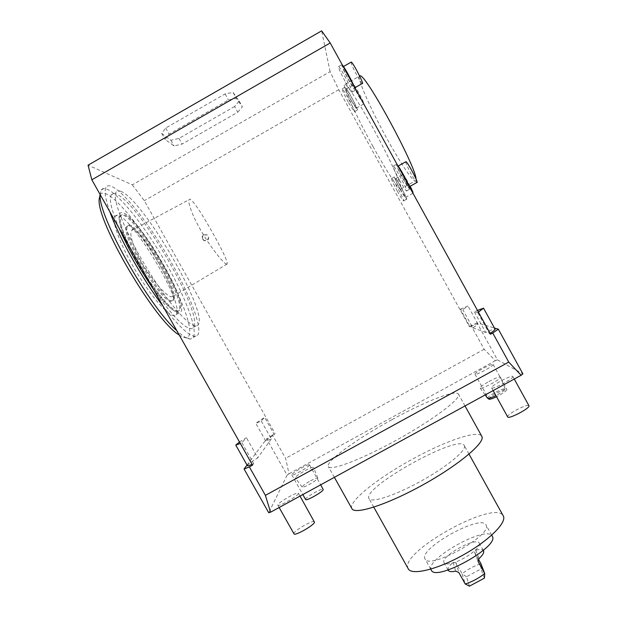 <?xml version="1.0" encoding="UTF-8"?>
<svg xmlns="http://www.w3.org/2000/svg" width="617" height="617" viewBox="0 0 617 617"><rect width="100%" height="100%" fill="white"/><g stroke="black" fill="none" stroke-linecap="round" stroke-linejoin="round"><path stroke-width="0.46" stroke-dasharray="3.08 2.31" d="M225.868 263.945L227.149 264.022C227.48 262.518 225.961 258.346 222.583 251.505C216.644 239.651 209.826 227.457 202.121 214.94C195.689 204.69 191.509 199.414 189.573 199.106L188.979 199.738C188.293 201.636 189.62 206.68 192.974 214.87C196.869 223.817 202.16 233.265 208.839 243.214C216.575 254.358 222.251 261.269 225.868 263.945M170.77 296.816L172.667 296.576C174.565 292.257 164.045 272.089 155.283 257.266C146.082 240.938 133.056 224.858 131.845 230.342C128.914 233.874 132.616 245.443 142.959 265.055C155.152 283.373 164.423 293.962 170.77 296.816M202.97 239.242L204.065 240.399C208.569 240.784 209.687 238.98 207.42 235L204.134 234.876C202.569 235.995 202.183 237.452 202.97 239.242M203.679 234.722C201.605 236.519 201.574 238.363 203.587 240.252C206.942 242.535 210.451 236.951 206.98 234.846L203.679 234.722M272.529 435.062L266.683 438.818L287.098 475.136L289.011 473.81L285.609 458.354L272.529 435.062L275.105 433.643L274.357 434.692L264.6 417.331L255.785 423.316L261.269 421.056L264.6 417.331M477.049 322.868L471.118 325.599L484.175 349.276L495.389 360.667L497.418 359.842L477.049 322.868L494.464 328.028M487.615 398.289C487.638 397.279 490.137 395.374 495.104 392.566C500.719 389.62 504.05 388.417 505.107 388.949C505.053 389.959 502.547 391.864 497.603 394.656L495.891 395.559M488.903 381.53C495.42 378.09 499.276 376.632 500.472 377.157C501.922 378.715 480.574 390.152 480.111 388.07C480.203 386.959 483.134 384.784 488.903 381.53M310.59 480.797C314.77 478.576 317.177 477.666 317.809 478.082C317.539 479.216 314.716 481.322 309.348 484.384C305.191 486.589 302.793 487.499 302.145 487.106C302.399 485.965 305.214 483.867 310.59 480.797M305.137 470.617C309.989 468.025 312.773 466.938 313.49 467.354C314.755 468.596 295.62 479.586 295.235 477.836C295.582 476.579 298.883 474.172 305.137 470.617M479.355 543.292C481.939 547.24 463.128 560.799 451.328 563.36C447.302 564.293 444.88 564.085 444.047 562.743C439.836 556.688 476.432 536.312 479.278 543.13L479.355 543.292M478.46 559.28L474.566 552.192L475.753 550.148C480.003 549.122 482.594 549.331 483.527 550.78M448.304 570.386C447.533 568.573 449.137 565.882 453.125 562.303L455.909 562.696L462.094 573.802C467.948 569.236 474.218 565.874 480.921 563.707L480.959 568.982L466.46 576.756L469.452 586.15M172.282 300.718C163.374 303.988 120.508 232.717 127.588 226.03C133.573 215.402 180.766 291.741 173.655 299.939L172.282 300.718M171.333 301.25C162.379 304.551 119.505 233.288 126.632 226.57C132.67 215.919 179.879 292.242 172.714 300.464L171.333 301.25M177.156 311.593C171.835 312.41 155.561 293.97 140.761 269.39C125.922 244.833 116.713 220.832 119.945 216.297C127.989 203.055 187.838 300.039 178.776 310.606L177.156 311.593M178.105 311.061C172.806 311.863 156.556 293.407 141.763 268.819C126.932 244.263 117.7 220.269 120.909 215.749C128.876 202.546 188.709 299.553 179.709 310.073L178.105 311.061M179.185 312.981C173.709 313.868 156.826 294.733 141.401 269.12C125.937 243.538 116.32 218.534 119.659 213.837C128.012 200.178 190.175 300.996 180.827 311.955L179.185 312.981M174.449 315.642C168.85 316.606 151.828 297.556 136.38 271.966C120.893 246.407 111.376 221.356 114.847 216.582C123.562 202.723 185.84 303.433 176.146 314.585L174.449 315.642M100.124 194.733C106.008 185.378 135.046 218.133 158.191 256.849C181.529 295.489 196.337 335.031 186.828 337.63L186.172 337.723C184.429 337.838 182.115 336.921 179.223 334.977M100.178 194.602L101.203 190.013C107.15 181.275 134.899 212.148 158.207 250.07C181.653 287.931 198.574 328.66 193.275 337.437L190.614 339.011C187.607 339.227 183.002 336.442 176.794 330.666M109.888 211.847C105.299 198.867 104.034 190.661 106.07 187.221C111.785 178.621 139.303 209.641 162.564 247.602C185.956 285.501 203.008 326.177 197.941 334.823L196.013 336.257C190.291 337.252 179.246 327.164 162.903 305.993M119.143 228.29C111.5 210.335 108.854 199.214 111.207 194.933C112.147 193.453 113.744 193.144 115.996 194.008C138.995 201.944 204.034 314.377 193.576 327.295L191.71 328.606C184.984 328.992 172.313 316.012 153.702 289.658M120.739 191.293C143.306 199.484 208.299 311.986 198.25 324.673C194.617 331.9 172.86 309.85 149.985 273.269C127.048 236.743 111.446 198.489 116.058 192.157C116.96 190.699 118.518 190.414 120.739 191.293M234.607 106.51L178.969 138.409L170.894 140.267L161.708 133.426L165.718 128.028L225.066 93.923L233.056 92.442L239.211 101.08L234.607 106.51L237.769 112.194L182.131 144.07L174.087 145.982L165.047 139.396L169.097 134.066L228.444 100L236.396 98.45L242.404 106.826L237.769 112.194M239.211 101.08L242.404 106.826M233.056 92.442L236.396 98.45M225.066 93.923L228.444 100M165.718 128.028L169.097 134.066M161.708 133.426L165.047 139.396M170.894 140.267L174.087 145.982M178.969 138.409L182.131 144.07M460.382 309.179L467.979 305.963L462.819 309.649L460.382 309.179L470.123 326.848C474.851 324.565 477.435 323.586 477.874 323.917C477.967 324.334 476.293 325.637 472.846 327.828L462.819 309.649M478.406 312.094L477.72 312.518L474.388 311.878L477.465 310.39M474.388 311.878L485.733 332.47C491.394 329.802 494.518 328.707 495.096 329.177M490.122 333.373L489.451 333.812L477.72 312.518M239.496 442.011L246.414 437.661L241.879 442.728L240.322 443.476M241.879 442.728L253.641 463.606L252.06 464.331M247.371 465.688C247.448 464.724 250.911 462.11 257.767 457.845L246.414 437.661M261.269 421.056L271.318 438.934L265.711 440.978C265.796 440.268 268.673 438.178 274.357 434.692M253.641 463.606L252.53 465.164M271.318 438.934L257.767 457.845M247.024 465.079L266.683 438.818M471.118 325.599L469.352 326.57L338.756 89.696L330.103 71.649L132.323 184.815L88.054 165.179M132.323 184.815L144.301 200.679L275.105 433.643M348.644 102.854L354.32 111.77C356.387 113.22 343.661 89.002 342.227 88.786C341.918 89.65 344.062 94.339 348.644 102.854M397.286 191.093C400.51 196.869 402.6 200.147 403.564 200.926C405.654 202.361 393.037 178.737 391.579 178.506C391.186 179.131 393.091 183.318 397.286 191.093M399.561 180.241C403.071 186.535 405.392 190.121 406.51 190.985C409.04 192.689 395.135 166.451 393.307 166.104C392.774 166.783 394.857 171.495 399.561 180.241M345.721 82.516C348.913 88.239 350.98 91.463 351.937 92.164C354.42 93.877 340.376 66.844 338.586 66.52C338.162 67.523 340.545 72.852 345.721 82.516M372.992 146.507C385.455 169.166 397.464 188.023 400.418 189.242C403.973 191.185 394.973 169.505 379.794 140.668C364.647 111.847 348.273 85.478 345.065 84.382C340.468 81.953 355.994 115.849 372.992 146.507M469.352 326.57L470.123 326.848M330.103 71.649L321.65 30.85M489.451 333.812L490.584 334.221M472.846 327.828L485.733 332.47M507.675 416.922C505.932 414.848 526.918 403.564 528.823 405.562L528.946 405.701M512.766 376.409L512.874 376.517C514.478 378.19 492.088 390.121 491.633 387.838C490.129 386.219 511.115 374.858 512.766 376.409M488.764 399.122C487.415 397.626 505.493 387.846 506.827 389.35L506.904 389.443C506.557 390.9 503.094 393.33 496.531 396.723M493.06 364.385L493.13 364.454C494.371 365.642 475.283 375.907 475.005 374.203C473.841 373.038 491.903 363.205 493.06 364.385M305.623 499.515C304.297 497.988 322.652 487.384 323.215 489.35M309.441 465.017C309.094 466.922 292.026 476.509 291.81 474.92C290.669 473.725 309.078 463.166 309.449 464.802L309.441 465.017M293.985 533.852C292.265 531.731 313.637 519.19 314.469 521.812M298.404 493.585C297.864 496.184 278.228 507.29 277.858 505.2C276.393 503.534 297.834 491.07 298.412 493.245L298.404 493.585M466.46 576.756L462.094 573.802L465.21 583.975M405.731 161.801C405.863 163.405 407.613 167.33 410.976 173.57C413.907 178.822 415.881 181.791 416.884 182.478M410.182 186.241C406.719 179.632 404.312 175.722 402.97 174.534C402.562 175.089 404.104 178.614 407.59 185.1L412.966 193.26M351.065 62.178C351.281 64.083 353.263 68.526 357.012 75.513C359.672 80.295 361.431 82.956 362.287 83.511M408.855 187.02C409.665 186.103 399.076 166.474 397.703 166.335C397.225 166.906 398.944 170.847 402.862 178.143C405.793 183.388 407.737 186.373 408.685 187.082L408.855 187.02M405.647 197.355C406.325 196.646 396.662 178.791 395.543 178.714C395.196 179.239 396.77 182.74 400.263 189.226L405.647 197.355M354.274 87.892C354.312 85.709 344.255 66.867 343.006 66.79C342.612 67.631 344.579 72.081 348.89 80.148L354.274 87.892M358.847 96.591L363.66 103.98C365.519 105.098 354.983 84.868 353.649 84.776C353.302 85.539 355.037 89.473 358.847 96.591M356.395 107.975C356.449 106.217 347.224 89.041 346.206 89.018C345.929 89.743 347.695 93.661 351.513 100.772L356.395 107.975M351.567 101.188L357.274 110.088C359.387 111.515 346.685 87.275 345.196 87.082C344.864 87.969 346.993 92.666 351.567 101.188M400.209 189.45C403.433 195.227 405.531 198.497 406.518 199.26C408.662 200.672 396.06 177.033 394.548 176.84C394.132 177.472 396.014 181.676 400.209 189.45M397.433 165.055L396.6 164.245C396.037 164.947 398.096 169.675 402.793 178.421C406.31 184.714 408.639 188.293 409.788 189.149L409.349 186.689M342.35 65.024L341.887 64.631C341.432 65.649 343.785 70.994 348.96 80.665C352.153 86.395 354.235 89.604 355.207 90.298C355.654 90.444 355.369 89.288 354.359 86.827M359.51 75.806C356.533 77.356 370.964 109.757 386.944 138.609C399.4 161.299 411.693 180.025 415.064 181.005C415.889 181.282 416.205 180.596 416.005 178.945M497.418 359.842L522.923 373.894M495.389 360.667L289.011 473.81M287.098 475.136L268.742 512.789M391.803 419.761C357.243 438.564 325.252 461.562 328.344 466.56C330.126 471.403 362.056 459.326 398.173 439.188C434.314 419.105 461.531 398.266 458.47 394.14C456.125 389.165 424.103 401.952 391.803 419.761M484.175 349.276L285.609 458.354M338.756 89.696L144.301 200.679M351.898 508.616C347.733 501.706 378.853 477.257 413.421 458.616C445.15 441.178 477.419 429.887 481.615 436.011L481.808 436.312M464.231 445.466L464.254 445.513C467.138 449.855 447.657 466.336 421.434 480.89C395.25 495.505 371.056 503.325 368.974 498.544C361.701 487.685 458.747 433.612 464.231 445.466M408.246 568.781C398.104 552.778 494.888 498.821 503.225 515.827M486.08 525.059C493.184 534.777 428.776 570.44 425.02 558.879C418.226 548.775 481.152 513.753 486.011 524.928L486.08 525.059M431.298 570.116C424.203 559.488 487.106 524.481 492.266 536.181M484.438 578.137L480.959 568.982M475.753 550.148L479.023 558.578M474.735 552.585L478.09 561.408M455.909 562.696L458.801 572.468M453.125 562.303L455.647 571.118M227.149 264.022L172.667 296.576M131.845 230.342L188.979 199.738M207.42 235L206.98 234.846M204.065 240.399L203.587 240.252M505.107 388.949L500.472 377.157M485.155 394.942L480.111 388.07M317.809 478.082L313.49 467.354M302.145 487.106L295.235 477.836M483.304 550.372L479.278 543.13M448.089 570L444.047 562.743M172.714 300.464L173.655 299.939M126.632 226.57L127.588 226.03M178.776 310.606L179.709 310.073M119.945 216.297L120.909 215.749M176.146 314.585L180.827 311.955M114.847 216.582L119.659 213.837M186.172 337.723L190.614 339.011M193.275 337.437L197.941 334.823M101.203 190.013L106.07 187.221M193.576 327.295L198.25 324.673M111.207 194.933L116.058 192.157M477.874 323.917L467.979 305.963M265.711 440.978L255.785 423.316M491.633 387.838L493.145 390.584M512.874 376.517L514.262 379.039M475.005 374.203L488.394 398.451M493.13 364.454L506.904 389.443M291.81 474.92L302.847 494.564M309.449 464.802L320.67 484.823M277.858 505.2L279.154 507.506M298.412 493.245L300.024 496.107M478.136 561.578L474.566 552.192M408.685 187.082L409.356 186.704M397.703 166.335L398.189 166.058M405.516 197.401L412.912 193.244M395.543 178.714L402.97 174.534M354.104 88.177L354.86 87.745M343.006 66.79L343.492 66.513M356.271 108.183L363.66 103.98M346.206 89.018L353.649 84.776M354.32 111.77L357.274 110.088M342.227 88.786L345.196 87.082M403.564 200.926L406.518 199.26M391.579 178.506L394.548 176.84M406.51 190.985L409.788 189.149M393.307 166.104L396.6 164.245M351.937 92.164L355.207 90.298M338.586 66.52L341.887 64.631M400.418 189.242L415.064 181.005M345.065 84.382L359.642 76.068M465.01 405.955L458.47 394.14M334.375 477.334L328.344 466.56M469.028 454.12L464.254 445.513M373.794 507.166L368.974 498.544M491.703 535.17L486.011 524.928M430.751 569.136L425.02 558.879"/><path stroke-width="0.93" d="M265.403 495.358L270.562 512.203L268.742 512.789L244.077 469.02L249.376 466.899L265.403 495.358L508.747 362.086L492.752 333.033L498.312 329.17L522.923 373.894L521.141 375.283L508.747 362.086M495.891 395.559C491.14 397.888 488.386 398.806 487.615 398.289L485.155 394.942M483.304 550.372L483.527 550.78C484.314 552.485 482.81 555.084 479.023 558.578L478.136 561.578L484.731 573.525C478.661 578.306 472.159 581.792 465.21 583.975L458.801 572.468L455.647 571.118C451.605 572.021 449.161 571.774 448.304 570.386L448.089 570M465.21 583.975L469.452 586.15L484.438 578.137L484.731 573.525L480.921 563.707L478.46 559.28M179.223 334.977C155.9 322.29 96.028 221.225 99.19 198.998L100.124 194.733M176.794 330.666C149.167 306.734 97.501 215.117 100.178 194.602M162.903 305.993C142.458 279.185 118.819 237.237 109.888 211.847M153.702 289.658C139.604 268.881 128.089 248.427 119.143 228.29M477.465 310.39L483.543 308.184L478.406 312.094M483.543 308.184L495.096 329.177C495.258 329.679 493.6 331.082 490.122 333.373M240.322 443.476L235.771 445.096L239.496 442.011M252.06 464.331C249.183 465.596 247.625 466.051 247.371 465.688L235.771 445.096M244.077 469.02L247.024 465.079M249.376 466.899L252.53 465.164L91.833 179.786L88.054 165.179L321.65 30.85L330.211 42.974L490.584 334.221L492.752 333.033M494.464 328.028L498.312 329.17M514.262 379.039L528.946 405.701C530.805 407.845 508.393 419.66 507.675 416.922L493.145 390.584M496.531 396.723C492.019 398.86 489.435 399.662 488.764 399.122L488.394 398.451M320.67 484.823L323.223 489.605C323.061 491.818 306.017 501.413 305.623 499.515L302.847 494.564M300.024 496.107L314.485 522.213C314.184 525.229 294.587 536.35 293.985 533.852L279.154 507.506M409.356 186.704L416.884 182.478C419.159 183.781 407.636 161.878 405.932 161.693L405.731 161.801M412.966 193.26C413.328 192.998 412.395 190.661 410.182 186.241M354.86 87.745L362.287 83.511C364.524 84.822 352.916 62.24 351.25 62.07L351.065 62.178M409.349 186.689C407.336 181.39 399.993 168.048 397.433 165.055M354.359 86.827C351.783 80.503 344.379 67.052 342.35 65.024M416.005 178.945C416.182 167.037 366.421 74.912 360.151 75.775L359.51 75.806M521.141 375.283L270.562 512.203M330.211 42.974L91.833 179.786M465.01 405.955L481.808 436.312C485.78 442.104 459.518 464.532 423.432 484.569C387.391 504.675 354.613 515.118 351.898 508.616L334.375 477.334M503.225 515.827L503.264 515.897C507.274 522.298 488.942 540.693 462.796 555.192C436.697 569.769 411.485 575.615 408.246 568.781L373.794 507.166M491.703 535.17L492.335 536.32C499.724 546.554 435.34 582.201 431.298 570.116L430.751 569.136M478.09 561.408L478.322 562.002M99.19 198.998L100.162 194.571M398.189 166.058L405.932 161.693M343.492 66.513L351.25 62.07M359.642 76.068L360.151 75.775M503.264 515.897L469.028 454.12"/></g></svg>
